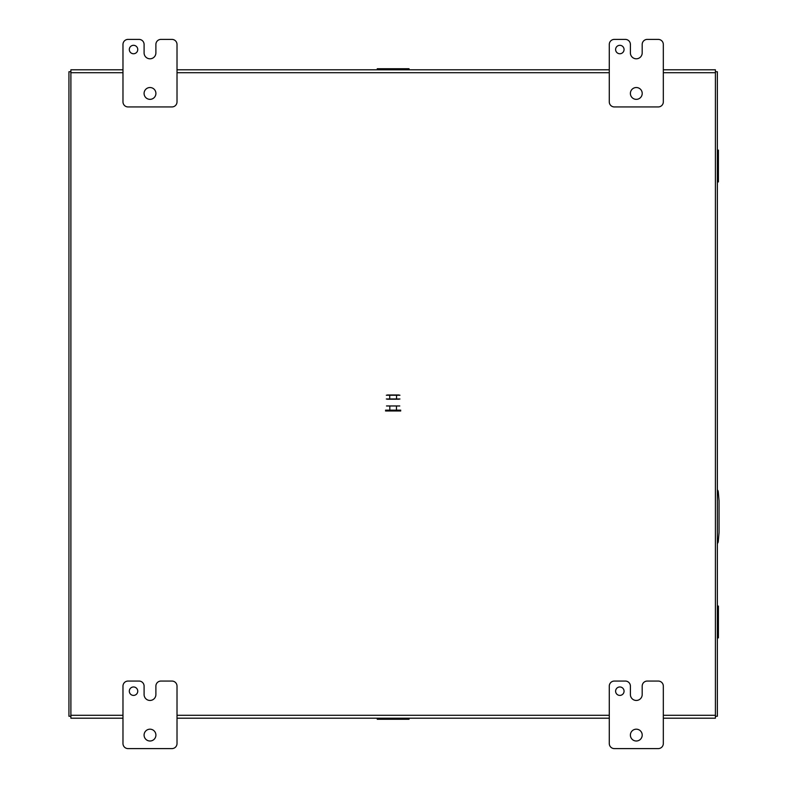 <?xml version="1.0" encoding="UTF-8"?>
<svg xmlns="http://www.w3.org/2000/svg" width="788" height="788" viewBox="0 0 788 788"><rect width="100%" height="100%" fill="white"/><g stroke="black" fill="none" stroke-linecap="round" stroke-linejoin="round"><path stroke-width="1.18" d="M70.89 718.173L70.89 716.253L68.94 716.262L68.94 71.738L70.89 71.738L70.89 69.827M68.97 716.262L70.9 716.262M68.97 71.738L70.9 71.738M122.977 715.287L70.89 715.287L70.89 72.713L122.977 72.713M663.319 72.713L715.405 72.713L715.405 715.287L663.319 715.287M715.405 72.713L715.405 69.797L663.319 69.797M663.319 718.203L715.405 718.203L715.405 715.287M609.282 69.797L177.014 69.797M122.977 69.797L70.89 69.797L70.89 72.713M70.89 715.287L70.89 718.203L122.977 718.203M177.014 718.203L609.282 718.203M715.405 69.827L715.405 71.747L717.356 71.738L717.356 716.262L715.405 716.262L715.405 718.173M717.326 71.738L715.396 71.738M717.326 716.262L715.396 716.262M137.752 691.184A4.226 4.226 0 0 0 133.527 686.969A4.226 4.226 0 0 0 129.311 691.184A4.226 4.226 0 0 0 133.527 695.41A4.226 4.226 0 0 0 137.752 691.184M155.906 735.096A5.91 5.91 0 0 0 149.996 729.186A5.91 5.91 0 0 0 144.086 735.096A5.91 5.91 0 0 0 149.996 741.006A5.91 5.91 0 0 0 155.906 735.096M171.942 681.059A5.063 5.063 0 0 1 177.014 686.121L177.014 743.537A5.063 5.063 0 0 1 171.942 748.6L128.04 748.6A5.063 5.063 0 0 1 122.977 743.537L122.977 686.121A5.063 5.063 0 0 1 128.04 681.059L139.023 681.059A5.063 5.063 0 0 1 144.096 686.121L144.096 694.563A5.89 5.89 0 0 0 149.986 700.453L149.996 700.453A5.89 5.89 0 0 0 155.886 694.563L155.886 686.121A5.063 5.063 0 0 1 160.949 681.059L171.942 681.059M624.057 691.184A4.226 4.226 0 0 0 619.841 686.969A4.226 4.226 0 0 0 615.615 691.184A4.226 4.226 0 0 0 619.841 695.41A4.226 4.226 0 0 0 624.057 691.184M642.21 735.096A5.91 5.91 0 0 0 636.3 729.186A5.91 5.91 0 0 0 630.39 735.096A5.91 5.91 0 0 0 636.3 741.006A5.91 5.91 0 0 0 642.21 735.096M658.256 681.059A5.063 5.063 0 0 1 663.319 686.121L663.319 743.537A5.063 5.063 0 0 1 658.256 748.6L614.354 748.6A5.063 5.063 0 0 1 609.282 743.537L609.282 686.121A5.063 5.063 0 0 1 614.354 681.059L625.337 681.059A5.063 5.063 0 0 1 630.4 686.121L630.4 694.563A5.89 5.89 0 0 0 636.29 700.453A5.89 5.89 0 0 0 642.19 694.563L642.19 686.121A5.063 5.063 0 0 1 647.263 681.059L658.256 681.059M624.057 49.536A4.226 4.226 0 0 0 619.841 45.31A4.226 4.226 0 0 0 615.615 49.536A4.226 4.226 0 0 0 619.841 53.751A4.226 4.226 0 0 0 624.057 49.536M642.21 93.437A5.91 5.91 0 0 0 636.3 87.527A5.91 5.91 0 0 0 630.39 93.437A5.91 5.91 0 0 0 636.3 99.347A5.91 5.91 0 0 0 642.21 93.437M658.256 39.4A5.063 5.063 0 0 1 663.319 44.463L663.319 101.879A5.063 5.063 0 0 1 658.256 106.941L614.354 106.941A5.063 5.063 0 0 1 609.282 101.879L609.282 44.463A5.063 5.063 0 0 1 614.354 39.4L625.337 39.4A5.063 5.063 0 0 1 630.4 44.463L630.4 52.904A5.89 5.89 0 0 0 636.29 58.795A5.89 5.89 0 0 0 642.19 52.904L642.19 44.463A5.063 5.063 0 0 1 647.263 39.4L658.256 39.4M137.752 49.536A4.226 4.226 0 0 0 133.527 45.31A4.226 4.226 0 0 0 129.311 49.536A4.226 4.226 0 0 0 133.527 53.751A4.226 4.226 0 0 0 137.752 49.536M155.906 93.437A5.91 5.91 0 0 0 149.996 87.527A5.91 5.91 0 0 0 144.086 93.437A5.91 5.91 0 0 0 149.996 99.347A5.91 5.91 0 0 0 155.906 93.437M171.942 39.4A5.063 5.063 0 0 1 177.014 44.463L177.014 101.879A5.063 5.063 0 0 1 171.942 106.941L128.04 106.941A5.063 5.063 0 0 1 122.977 101.879L122.977 44.463A5.063 5.063 0 0 1 128.04 39.4L139.023 39.4A5.063 5.063 0 0 1 144.096 44.463L144.096 52.904A5.89 5.89 0 0 0 149.986 58.795L149.996 58.795A5.89 5.89 0 0 0 155.886 52.904L155.886 44.463A5.063 5.063 0 0 1 160.949 39.4L171.942 39.4M717.356 543.533A3.379 3.379 0 0 0 718.272 541.504L719.06 532.481L719.06 500.843L718.272 491.81A3.379 3.379 0 0 0 717.356 489.781M409.051 718.203L409.051 719.257L377.245 719.257L377.245 718.203M406.49 718.203L406.49 719.257M379.806 719.257L379.806 718.203M377.245 69.797L377.245 68.743L409.051 68.743L409.051 69.797M379.806 69.797L379.806 68.743M406.49 68.743L406.49 69.797M717.356 606.061L718.41 606.061L718.41 637.876L717.356 637.876M717.356 608.631L718.41 608.631M718.41 635.315L717.356 635.315M717.356 150.124L718.41 150.124L718.41 181.939L717.356 181.939M717.356 152.685L718.41 152.685M718.41 179.368L717.356 179.368M399.053 399.211L387.233 399.211M399.053 394.995L387.233 394.995M399.959 398.974L386.317 398.974M386.317 395.241L399.959 395.241M389.725 395.241L389.725 398.974M396.551 395.241L396.551 398.974M400.718 410.972L385.549 410.972M385.549 410.154L389.341 410.154L389.341 410.972M389.341 410.154L396.925 410.154L396.925 410.972M396.925 410.154L400.718 410.154M399.782 405.968L386.484 405.968M396.453 405.968L396.453 410.154M389.814 410.154L389.814 405.968M177.014 72.713L609.282 72.713M609.282 715.287L177.014 715.287M381.106 718.203L381.106 719.257M405.19 718.203L405.19 719.257M405.19 69.797L405.19 68.743M381.106 69.797L381.106 68.743M717.356 634.015L718.41 634.015M717.356 609.932L718.41 609.932M717.356 178.068L718.41 178.068M717.356 153.985L718.41 153.985"/></g></svg>

